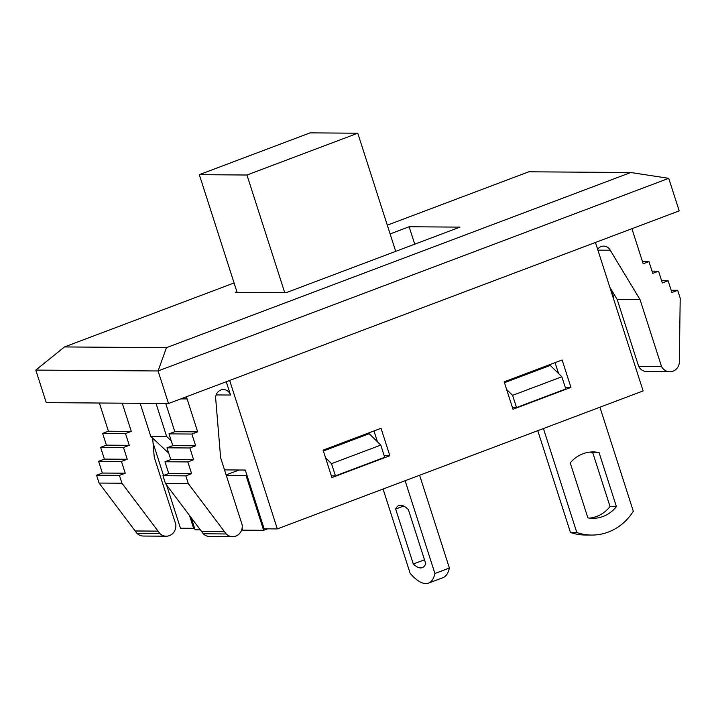 <?xml version="1.0" encoding="UTF-8"?>
<svg xmlns="http://www.w3.org/2000/svg" width="716" height="716" viewBox="0 0 716 716"><rect width="100%" height="100%" fill="white"/><g stroke="black" fill="none" stroke-linecap="round" stroke-linejoin="round"><path stroke-width="1.07" d="M171.231 440.77L166.64 436.491L150.763 436.375L168.699 453.139M156.025 403.421L166.64 436.491M140.148 403.305L150.763 436.375M610.739 290.061L611.303 289.846L613.818 297.677L613.791 299.583M203.344 533.814A10.373 9.585 90.4 0 0 209.734 536.517L232.602 536.678A10.373 9.585 -89.6 0 1 226.211 533.975L203.29 533.76L226.211 533.975M165.754 403.484L174.811 431.685L169.012 433.878L172.789 445.629L166.998 447.813L170.766 459.574L164.975 461.757L168.743 473.518L162.953 475.701L165.468 483.533L201.536 531.433A10.373 9.585 90.4 0 0 201.599 531.514L203.29 533.76M152.651 438.138L154.253 457.282L175.778 524.345A10.373 9.585 -89.6 0 1 166.219 536.203A10.373 9.585 -89.6 0 1 159.829 533.501L158.084 531.2A10.373 9.585 -89.6 0 1 158.039 531.12L121.953 483.219L119.438 475.388L125.237 473.204L121.46 461.444L127.251 459.26L123.483 447.509L129.274 445.316L125.506 433.565L131.296 431.381L122.239 403.18M226.256 381.735L230.543 395.035A8.297 7.67 90.4 0 0 223.383 389.567A8.297 7.67 90.4 0 0 215.731 399.036L220.626 457.757L242.16 524.819A10.373 9.585 -89.6 0 1 232.602 536.678M230.543 395.035L216.151 394.937M226.158 533.93L224.466 531.675L201.599 531.514M224.466 531.675A10.373 9.585 -89.6 0 1 224.421 531.594L201.536 531.433M224.421 531.594L188.335 483.694L165.468 483.533M188.335 483.694L185.82 475.863L162.953 475.701M185.82 475.863L191.619 473.679L168.743 473.518M191.619 473.679L187.843 461.918L164.975 461.757M187.843 461.918L193.633 459.735L170.766 459.574M193.633 459.735L189.865 447.983L166.998 447.813M189.865 447.983L195.656 445.791L172.789 445.629M195.656 445.791L191.879 434.039L169.012 433.878M191.879 434.039L197.679 431.855L187.109 398.937A8.297 7.67 90.4 0 0 186.124 396.87M174.811 431.685L197.679 431.855M99.372 403.01L108.429 431.211L102.63 433.404L106.407 445.155L100.616 447.339L104.384 459.099L98.593 461.283L102.37 473.043L96.571 475.227L99.085 483.058L135.163 530.959L158.03 531.12M135.172 530.959A10.373 9.585 90.4 0 0 135.217 531.039L136.962 533.331A10.373 9.585 90.4 0 0 143.352 536.042L166.219 536.203M108.429 431.211L131.296 431.381M125.506 433.565L102.63 433.404M129.274 445.316L106.407 445.155M611.303 289.846L610.667 289.837M224.529 469.893L245.275 470.045L264.141 528.82L277.325 528.918L643.12 390.927L595.452 242.464M194.528 527.978L193.633 528.318L189.507 515.448M331.902 477.581L323.095 450.149L381.037 428.293L389.844 455.716L331.902 477.581M384.179 455.68L389.844 455.716M377.466 441.826L373.976 430.951M512.987 409.266L504.18 381.834L562.132 359.978L570.938 387.41L512.987 409.266M558.552 373.519L555.061 362.645M565.264 387.365L570.938 387.41M153.045 442.855L163.525 475.487M166.577 485.009L180.45 528.22L193.633 528.318M229.657 380.447L277.325 528.918M668.744 178.329L679.198 210.871L168.529 403.511L158.084 370.969L668.744 178.329L630.751 172.52L166.443 347.672L64.494 346.938L35.8 370.091L46.245 402.634L168.529 403.511M387.302 225.164L528.802 171.795L630.751 172.52M35.8 370.091L158.084 370.969L166.443 347.672M64.494 346.938L234.078 282.963M390.113 233.935L409.14 226.757L459.958 227.124L286.114 292.701L235.295 292.334L236.898 291.734M414.734 244.183L409.14 226.757M632.201 228.601A8.297 7.67 90.4 0 0 632.613 230.883L643.183 263.801L648.982 261.608L642.467 261.564M648.982 261.608L652.75 273.369L658.55 271.185L662.318 282.936L668.118 280.753L661.602 280.708M668.118 280.753L671.894 292.504L677.685 290.32L680.2 298.151L679.359 359.978A10.373 9.585 -89.6 0 1 679.359 360.085L679.305 363.057A10.373 9.585 -89.6 0 1 669.773 371.765A10.373 9.585 -89.6 0 1 661.557 366.61L640.023 299.548L610.229 250.224A8.297 7.67 90.4 0 0 603.669 246.116A8.297 7.67 90.4 0 0 597.627 249.231M677.685 290.32L671.178 290.275M652.034 271.131L658.55 271.185M609.844 287.268L617.156 299.386L638.69 366.449A10.373 9.585 90.4 0 0 646.906 371.604L669.773 371.765M661.557 366.61L638.69 366.449M640.023 299.548L617.156 299.386M610.229 250.224L597.914 250.135M159.784 533.456L136.917 533.286M158.084 531.2L135.217 531.039M121.953 483.219L99.085 483.058M119.438 475.388L96.571 475.227M125.237 473.204L102.37 473.043M121.46 461.444L98.593 461.283M127.251 459.26L104.384 459.099M123.483 447.509L100.616 447.339M246.948 175.017L199.308 174.668L310.135 132.863L357.776 133.212L246.948 175.017L284.735 292.692M237.094 292.352L199.308 174.668M395.706 251.361L357.776 133.212M242.08 528.292L242.679 530.162L263.64 530.305L246.027 475.451L246.904 475.12M226.265 475.308L246.027 475.451M239.108 470L226.131 474.896M331.517 463.664L380.778 445.084L384.689 457.282L335.437 475.863L331.517 463.664L325.547 457.793M512.602 395.348L561.863 376.768L565.774 388.967L516.522 407.547L512.602 395.348L506.633 389.486M245.445 470.573L244.281 470.036M191.244 517.758L195.11 529.822L200.355 529.858M267.515 528.847L263.64 530.305M380.778 445.084L369.205 433.708L323.364 450.999M331.338 475.827L335.437 475.863M561.863 376.768L550.291 365.402L504.458 382.693M512.423 407.52L516.522 407.547M413.302 564.002L395.662 509.058A33.196 11.966 69.3 0 1 398.884 505.514A33.196 11.966 69.3 0 1 408.38 509.613L425.725 563.626A33.196 11.966 69.3 0 1 422.315 567.636A33.196 11.966 69.3 0 1 413.302 564.002L424.49 559.787M403.636 506.042L395.662 509.058M434.916 573.498L449.397 568.03A53.951 19.448 69.3 0 1 442.971 577.669L428.481 583.137A53.951 19.448 -110.7 0 0 434.916 573.498L405.122 480.713M419.612 475.245L449.397 568.03M383.078 489.028L410.143 573.319A53.951 19.448 -110.7 0 0 428.481 583.137M599.059 452.575L616.395 506.579A33.196 30.672 -89.6 0 1 592.767 518.321A33.196 30.672 -89.6 0 1 587.881 517.865L570.24 462.912A33.196 30.672 -89.6 0 1 593.251 451.93A33.196 30.672 -89.6 0 1 599.059 452.575L592.705 452.53A33.196 30.672 90.4 0 0 590.073 452.082M589.599 518.124A33.196 30.672 90.4 0 0 610.041 506.534L592.705 452.53M610.041 506.534L616.395 506.579M591.595 535.067L585.24 535.022A53.951 49.843 -89.6 0 1 570.464 532.489L576.819 532.534A53.951 49.843 90.4 0 0 591.595 535.067A53.951 49.843 90.4 0 0 633.311 511.215L599.927 407.225M543.426 428.535L576.819 532.534M570.464 532.489L537.77 430.674M180.763 398.893L187.109 398.937M159.829 533.501L136.962 533.331"/></g></svg>
